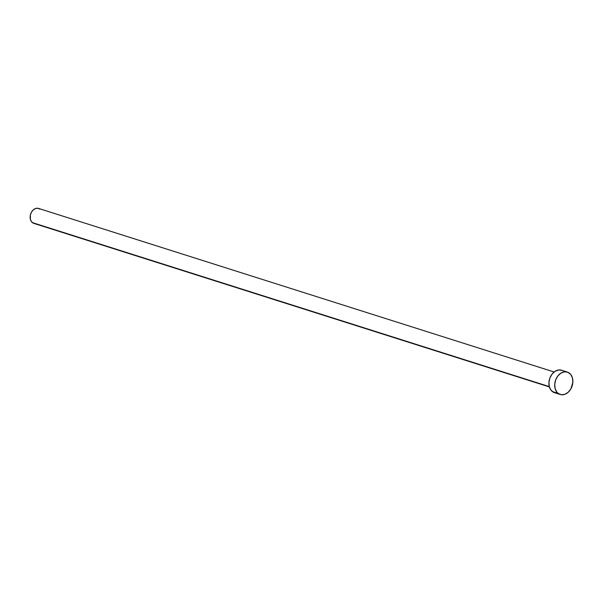 <?xml version="1.0" encoding="UTF-8"?>
<svg xmlns="http://www.w3.org/2000/svg" width="603" height="603" viewBox="0 0 603 603"><rect width="100%" height="100%" fill="white"/><g stroke="black" fill="none" stroke-linecap="round" stroke-linejoin="round"><path stroke-width="0.9" d="M554.127 371.991L38.562 208.427A7.839 5.849 107.6 0 0 30.979 213.138A7.839 5.849 107.6 0 0 32.411 222.62L549.295 386.606L32.411 222.62A7.839 5.849 107.6 0 0 33.821 223.366L549.386 386.93M558.129 393.367A11.758 8.781 -72.4 0 1 555.981 379.136A11.758 8.781 -72.4 0 1 567.348 372.074A11.758 8.781 -72.4 0 1 569.451 373.189A11.758 8.781 -72.4 0 1 571.599 387.42A11.758 8.781 -72.4 0 1 560.24 394.483A11.758 8.781 -72.4 0 1 558.129 393.367L552.333 391.528L558.129 393.367L556.848 392.093L555.129 388.581L554.73 384.269L555.71 379.8L557.918 375.865L561.024 373.053L564.544 371.802L567.958 372.3L570.732 374.463L572.451 377.975L572.85 382.287L570.905 388.829L568.192 392.267L564.815 394.339L561.28 394.724L558.129 393.367M567.348 372.074L561.551 370.234A11.758 8.781 107.6 0 0 550.185 377.297A11.758 8.781 107.6 0 0 552.333 391.528A11.758 8.781 107.6 0 0 554.436 392.643L560.24 394.483M553.825 392.417L551.052 390.254L549.333 386.742L548.934 382.43L549.913 377.96L552.122 374.026L555.227 371.214L558.747 369.963L562.162 370.461M33.414 223.216L31.56 221.768L30.414 219.432L30.361 215.052L31.446 212.196L33.255 209.904L35.509 208.525L37.861 208.269L39.964 209.173"/></g></svg>
